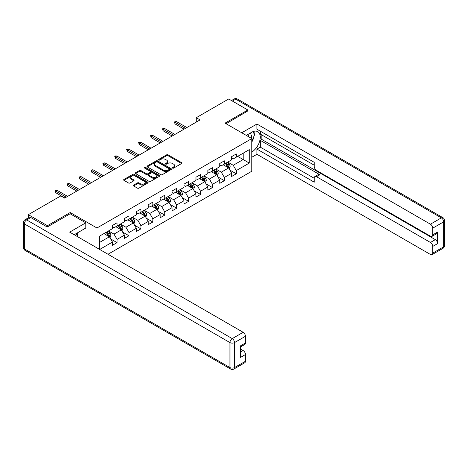 <?xml version="1.0" encoding="UTF-8"?>
<svg xmlns="http://www.w3.org/2000/svg" width="468" height="468" viewBox="0 0 468 468"><rect width="100%" height="100%" fill="white"/><g stroke="black" fill="none" stroke-linecap="round" stroke-linejoin="round"><path stroke-width="0.7" d="M172.569 168.117A0.743 0.427 0 0 0 173.622 168.117L181.59 163.513A1.059 0.614 0 0 0 181.906 163.08A1.059 0.614 0 0 0 181.59 162.648L168.088 154.849A1.059 0.614 0 0 0 166.59 154.849L158.617 159.453A0.743 0.427 0 0 0 158.4 159.758A0.743 0.427 0 0 0 158.617 160.062A0.743 0.427 0 0 0 159.67 160.062L160.699 159.465A3.393 1.96 0 0 1 165.502 159.465L166.626 160.114A3.393 1.96 0 0 1 167.62 161.501A3.393 1.96 0 0 1 166.626 162.887L165.596 163.484A0.743 0.427 0 0 0 165.374 163.788A0.743 0.427 0 0 0 165.596 164.087A0.743 0.427 0 0 0 166.643 164.087L167.679 163.496A3.393 1.96 0 0 1 172.476 163.496L173.605 164.145A3.393 1.96 0 0 1 174.599 165.532A3.393 1.96 0 0 1 173.605 166.912L172.569 167.509A0.743 0.427 0 0 0 172.353 167.813A0.743 0.427 0 0 0 172.569 168.117L172.569 167.509M133.655 185.082A1.059 0.614 0 0 0 133.345 185.515A1.059 0.614 0 0 0 133.655 185.954L137.44 188.136A1.059 0.614 0 0 0 138.943 188.136L147.794 183.029A1.059 0.614 0 0 0 148.104 182.596A1.059 0.614 0 0 0 147.794 182.163L134.293 174.365A1.059 0.614 0 0 0 132.789 174.365L123.938 179.478A1.059 0.614 0 0 0 123.628 179.911A1.059 0.614 0 0 0 123.938 180.344L128.513 182.982A1.059 0.614 0 0 0 130.016 182.982L133.801 180.794A1.059 0.614 0 0 0 134.111 180.361A1.059 0.614 0 0 0 133.801 179.928L131.531 178.618A2.837 1.638 0 0 1 130.701 177.46A2.837 1.638 0 0 1 132.456 175.95A2.837 1.638 0 0 1 135.55 176.301L144.436 181.438A2.837 1.638 0 0 1 145.267 182.596A2.837 1.638 0 0 1 143.518 184.105A2.837 1.638 0 0 1 140.423 183.754L138.943 182.9A1.059 0.614 0 0 0 137.44 182.9L133.655 185.082L133.655 185.954M70.206 213.817L70.206 212.542L47.432 225.687L28.326 214.66L28.326 217.842M70.206 212.542L96.958 227.986L251.807 138.581L251.807 171.235L108.003 254.264M247.835 111.179L247.835 109.986L225.055 123.137L251.807 138.581M247.835 109.986L228.729 98.959L196.244 117.714L196.244 122.125M28.326 214.66L60.805 195.905L64.631 198.11L200.064 119.919L196.244 117.714M160.776 174.669A1.059 0.614 0 0 0 162.273 174.669L171.124 169.556A1.059 0.614 0 0 0 171.44 169.124A1.059 0.614 0 0 0 171.124 168.691L157.622 160.893A1.059 0.614 0 0 0 156.125 160.893L147.268 166.005A1.059 0.614 0 0 0 146.958 166.438A1.059 0.614 0 0 0 147.268 166.871L160.776 174.669M144.981 168.275A0.743 0.427 0 0 1 145.729 168.381L145.729 167.497L159.459 175.424A1.059 0.614 0 0 1 159.769 175.857A1.059 0.614 0 0 1 159.459 176.29L150.608 181.403A1.059 0.614 0 0 1 149.111 181.403L135.603 173.605L135.603 172.739A1.059 0.614 0 0 0 135.293 173.172A1.059 0.614 0 0 0 135.603 173.605M135.603 172.739L139.394 170.551A1.059 0.614 0 0 1 140.891 170.551L146.367 173.716A1.059 0.614 0 0 0 147.87 173.716L150.386 172.265A1.059 0.614 0 0 0 150.696 171.832A1.059 0.614 0 0 0 150.386 171.399L144.682 168.106A0.743 0.427 0 0 1 144.466 167.801A0.743 0.427 0 0 1 144.922 167.409A0.743 0.427 0 0 1 145.729 167.497M96.958 247.888L96.958 227.986M110.676 238.949L117.058 242.635L117.058 239.411L124.4 235.176L124.4 238.399L128.987 235.749L128.987 232.532L136.323 228.296L136.323 231.514L140.909 228.87L140.909 225.646L148.245 221.411L148.245 224.628L152.831 221.984L152.831 218.761L160.167 214.525L160.167 217.749L164.754 215.099L164.754 211.881L172.089 207.64L172.089 210.863L176.676 208.213L176.676 204.996L184.012 200.76L184.012 203.978L188.598 201.334L188.598 198.11L195.94 193.875L195.94 197.098L200.52 194.448L200.52 191.225L207.862 186.989L207.862 190.213L212.449 187.563L212.449 184.345L219.784 180.11L219.784 183.327L224.371 180.683L224.371 177.46L231.707 173.224L231.707 176.442L236.293 173.798L236.293 170.574L249.286 163.075L249.286 149.661L243.173 153.188L243.173 159.541L249.286 163.075M117.058 242.635L112.472 245.285L112.472 242.061L99.672 249.45M99.479 249.345L99.479 236.147L112.472 228.647L112.472 225.424L117.058 222.78L117.058 225.997L124.4 221.762L124.4 218.538L128.987 215.894L128.987 219.118L136.323 214.876L136.323 211.659L140.909 209.009L140.909 212.232L148.245 207.997L148.245 204.773L152.831 202.123L152.831 205.347L160.167 201.111L160.167 197.888L164.754 195.244L164.754 198.461L172.089 194.226L172.089 191.008L176.676 188.358L176.676 191.582L184.012 187.346L184.012 184.123L188.598 181.473L188.598 184.696L195.94 180.461L195.94 177.237L200.52 174.593L200.52 177.811L207.862 173.575L207.862 170.352L212.449 167.708L212.449 170.931L219.784 166.69L219.784 163.472L224.371 160.822L224.371 164.046L231.707 159.81L231.707 156.587L236.293 153.937L236.293 157.16L249.286 149.661M115.836 226.705L121.341 229.882L114.005 234.117L108.5 230.94M112.472 226.881L114.005 227.764L117.058 225.997M114.005 234.117L117.058 239.411M121.341 229.882L124.4 235.176M127.758 219.82L133.263 222.996L125.927 227.237L120.422 224.055M124.4 219.995L125.927 220.878L128.987 219.118M125.927 227.237L128.987 232.532M133.263 222.996L136.323 228.296M139.686 212.94L145.185 216.117L137.849 220.352L132.345 217.175M136.323 213.115L137.849 213.999L140.909 212.232M137.849 220.352L140.909 225.646M145.185 216.117L148.245 221.411M151.609 206.055L157.108 209.231L149.772 213.466L144.273 210.29M148.245 206.23L149.772 207.113L152.831 205.347M149.772 213.466L152.831 218.761M157.108 209.231L160.167 214.525M163.531 199.169L169.036 202.346L161.694 206.581L156.195 203.404M160.167 199.345L161.694 200.228L164.754 198.461M161.694 206.581L164.754 211.881M169.036 202.346L172.089 207.64M175.453 192.284L180.958 195.46L173.622 199.701L168.117 196.525M172.089 192.465L173.622 193.343L176.676 191.582M173.622 199.701L176.676 204.996M180.958 195.46L184.012 200.76M187.375 185.404L192.88 188.581L185.544 192.816L180.04 189.639M184.012 185.58L185.544 186.463L188.598 184.696M185.544 192.816L188.598 198.11M192.88 188.581L195.94 193.875M199.298 178.519L204.803 181.695L197.467 185.931L191.962 182.754M195.94 178.694L197.467 179.577L200.52 177.811M197.467 185.931L200.52 191.225M204.803 181.695L207.862 186.989M211.226 171.633L216.725 174.81L209.389 179.045L203.884 175.869M207.862 171.809L209.389 172.692L212.449 170.931M209.389 179.045L212.449 184.345M216.725 174.81L219.784 180.11M223.148 164.748L228.647 167.93L221.311 172.166L215.806 168.989M219.784 164.929L221.311 165.812L224.371 164.046M221.311 172.166L224.371 177.46M228.647 167.93L231.707 173.224M237.668 156.365L243.173 159.541L233.234 165.28L227.735 162.103M231.707 158.044L233.234 158.927L236.293 157.16M233.234 165.28L236.293 170.574M47.432 225.687L47.432 226.881M99.479 242.5L109.418 236.767L103.914 233.59M109.418 236.767L112.472 242.061M229.911 170.112L236.293 173.798M217.989 176.998L224.371 180.683M206.066 183.877L212.449 187.563M194.144 190.763L200.52 194.448M182.216 197.648L188.598 201.334M170.293 204.534L176.676 208.213M158.371 211.413L164.754 215.099M146.449 218.299L152.831 221.984M134.527 225.184L140.909 228.87M122.604 232.064L128.987 235.749M172.867 168.223L173.605 167.796A3.393 1.96 0 0 0 174.599 166.409L174.599 165.532M167.62 161.501L167.62 162.384A3.393 1.96 0 0 1 166.626 163.771L165.888 164.192M181.578 163.525L168.088 155.733A1.059 0.614 0 0 0 166.59 155.733L158.915 160.167M171.124 168.691L171.124 169.556L157.622 161.776A1.059 0.614 0 0 0 156.125 161.776L147.285 166.877L147.268 166.005M169.252 169.428A0.743 0.427 0 0 0 169.469 169.124A0.743 0.427 0 0 0 169.252 168.819L157.4 161.975A0.743 0.427 0 0 0 156.347 161.975L155.259 162.607A3.393 1.96 0 0 0 154.264 163.993A3.393 1.96 0 0 0 155.259 165.379L163.361 170.054A3.393 1.96 0 0 0 168.164 170.054L169.252 169.428L169.252 170.311A0.743 0.427 0 0 0 169.469 170.007L169.469 169.124M154.264 163.993L154.264 164.876A3.393 1.96 0 0 0 155.259 166.257L155.259 165.379M169.252 170.311L168.164 170.937A3.393 1.96 0 0 1 163.361 170.937L155.259 166.257M135.621 173.616L139.394 171.434L139.394 170.551M150.696 171.832L150.696 172.715A1.059 0.614 0 0 1 150.386 173.148L147.87 174.599A1.059 0.614 0 0 1 146.367 174.599L140.891 171.434A1.059 0.614 0 0 0 139.394 171.434M145.729 168.381L159.448 176.301M152.053 176.998A2.837 1.638 0 0 0 155.148 177.349A2.837 1.638 0 0 0 156.897 175.839A2.837 1.638 0 0 0 156.066 174.681L152.937 172.873A1.059 0.614 0 0 0 151.433 172.873L148.918 174.324A1.059 0.614 0 0 0 148.608 174.757A1.059 0.614 0 0 0 148.918 175.19L152.053 176.998L152.053 177.881A2.837 1.638 0 0 0 155.148 178.232A2.837 1.638 0 0 0 156.897 176.723L156.897 175.839M148.608 174.757L148.608 175.635A1.059 0.614 0 0 0 148.918 176.067L148.918 175.19M152.053 177.881L148.918 176.067M145.267 182.596L145.267 183.479A2.837 1.638 0 0 1 143.518 184.989A2.837 1.638 0 0 1 140.423 184.638L138.943 183.778A1.059 0.614 0 0 0 137.44 183.778L133.667 185.96M130.701 177.46L130.701 178.343A2.837 1.638 0 0 0 131.531 179.501L131.531 178.618M133.801 179.928L133.801 180.794L131.531 179.501M147.783 183.035L134.293 175.248A1.059 0.614 0 0 0 132.789 175.248L123.95 180.35M229.256 168.971L230.162 166.684A2.866 1.656 -120 0 0 229.25 164.245L227.67 162.139M224.921 165.777L223.85 164.344M228.208 167.673L228.618 166.807A2.866 1.656 -120 0 0 227.799 165.081L226.219 162.975M225.5 163.391L227.249 165.725A1.457 0.842 60 0 1 227.518 166.169L228.618 166.807M225.301 163.507L226.881 165.614A2.866 1.656 60 0 1 227.7 167.333M185.468 128.343L175.055 122.335L175.055 123.926L174.371 121.937L175.055 122.335L176.43 121.54L186.843 127.553M175.055 123.926L184.088 129.139M174.371 121.937L176.43 121.54M251.111 138.183A7.026 4.054 120 0 0 250.076 133.187M248.871 136.89A4.809 2.779 120 0 0 247.882 134.468A4.809 2.779 120 0 0 247.864 134.462M252.755 131.719L254.633 134.392L251.807 141.675M76.003 233.684L77.928 236.416L77.77 236.808M246.267 135.387L251.655 132.274A12.162 7.02 120 0 1 257.733 131.672A12.162 7.02 120 0 1 259.629 141.318A12.162 7.02 120 0 1 251.807 152.041M251.807 157.248L256.932 154.294L256.932 149.087L314.25 182.181L314.25 178.033A3.241 1.872 -120 0 1 314.923 176.547A3.241 1.872 -120 0 1 316.543 176.711L430.425 242.459L435.322 239.634A3.241 1.872 60 0 1 437.615 243.606L437.615 232.046A3.241 1.872 60 0 1 436.942 233.526L432.052 236.352A3.241 1.872 -120 0 0 432.719 234.866L432.719 228.162A3.241 1.872 -120 0 0 430.425 224.19L441.359 217.877L235.755 99.175L232.432 101.1M261.823 134.965L261.823 139.464L260.29 140.347L260.29 147.145L256.932 149.087M260.29 131.169L260.29 134.082L314.25 165.233M432.052 236.352A3.241 1.872 -120 0 1 430.425 236.194L316.543 170.446A3.241 1.872 -120 0 1 314.25 166.473L314.25 162.326L256.932 129.226L256.932 124.02L430.425 224.19M241.757 132.777L256.932 124.02M256.932 154.294L430.425 254.463A3.241 1.872 -120 0 0 432.052 254.621A3.241 1.872 -120 0 0 432.719 253.135L432.719 246.431A3.241 1.872 -120 0 0 430.425 242.459M247.835 110.916L226.091 123.733M260.29 140.347L319.907 174.769L316.543 176.711M261.823 139.464L435.322 239.634M260.29 147.145L314.25 178.296M314.923 176.547L318.287 174.605A3.241 1.872 60 0 1 319.907 174.769M251.807 142.032A12.162 7.02 120 0 0 254.019 135.977M254.218 133.801A12.162 7.02 120 0 0 253.913 131.315M30.771 217.526L26.641 219.907A3.241 1.872 -120 0 0 25.02 219.749L29.151 217.368A3.241 1.872 60 0 1 30.771 217.526L47.204 227.015L70.13 213.777L85.802 222.821L85.802 228.027L74.944 234.292A12.162 7.02 120 0 0 74.213 234.755M85.802 222.821L69.673 232.134L243.173 332.303A3.241 1.872 60 0 1 245.466 336.27L245.466 342.98A3.241 1.872 60 0 1 244.793 344.466L240.575 346.899M77.472 235.767L77.472 232.836M240.575 352.071L243.173 350.567A3.241 1.872 60 0 1 245.466 354.539L245.466 361.249A3.241 1.872 60 0 1 244.793 362.735L233.865 369.041A3.241 1.872 -120 0 0 234.532 367.561L245.466 361.249M245.466 342.98L240.575 345.805L240.575 357.365L245.466 354.539M243.173 350.567L240.575 349.07M217.327 175.857L218.24 173.569A2.866 1.656 -120 0 0 217.327 171.13L215.748 169.024M212.999 172.657L211.928 171.229M216.286 174.558L216.696 173.686A2.866 1.656 -120 0 0 215.871 171.967L214.297 169.861M213.578 170.276L215.327 172.61A1.457 0.842 60 0 1 215.596 173.055L216.696 173.686M213.379 170.393L214.958 172.493A2.866 1.656 60 0 1 215.777 174.219M205.405 182.742L206.318 180.449A2.866 1.656 -120 0 0 205.405 178.01L203.826 175.904M201.076 179.542L200.006 178.115M204.358 181.438L204.768 180.572A2.866 1.656 -120 0 0 203.949 178.852L202.375 176.746M201.655 177.161L203.404 179.496A1.457 0.842 60 0 1 203.668 179.94L204.768 180.572M201.456 177.273L203.03 179.379A2.866 1.656 60 0 1 203.855 181.104M173.54 135.229L163.133 129.221L163.133 130.806L162.443 128.823L163.133 129.221L164.508 128.425L174.921 134.433M163.133 130.806L172.166 136.024M162.443 128.823L164.508 128.425M161.618 142.114L151.211 136.1L151.211 137.691L150.52 135.708L151.211 136.1L152.586 135.31L162.993 141.318M151.211 137.691L160.243 142.91M150.52 135.708L152.586 135.31M193.483 189.628L194.395 187.335A2.866 1.656 -120 0 0 193.477 184.895L191.903 182.789M189.154 186.428L188.077 184.995M192.436 188.323L192.845 187.457A2.866 1.656 -120 0 0 192.026 185.732L190.447 183.626M189.733 184.041L191.482 186.381A1.457 0.842 60 0 1 191.745 186.82L192.845 187.457M189.534 184.158L191.108 186.264A2.866 1.656 60 0 1 191.927 187.984M181.561 196.507L182.467 194.22A2.866 1.656 -120 0 0 181.555 191.781L179.981 189.675M177.226 193.313L176.155 191.88M180.513 195.209L180.923 194.343A2.866 1.656 -120 0 0 180.104 192.617L178.524 190.511M177.811 190.926L179.56 193.261A1.457 0.842 60 0 1 179.823 193.705L180.923 194.343M177.612 191.043L179.185 193.149A2.866 1.656 60 0 1 180.004 194.869M169.638 203.393L170.545 201.1A2.866 1.656 -120 0 0 169.632 198.666L168.053 196.56M165.303 200.193L164.233 198.765M168.591 202.088L169.001 201.222A2.866 1.656 -120 0 0 168.182 199.503L166.602 197.397M165.883 197.812L167.638 200.146A1.457 0.842 60 0 1 167.901 200.591L169.001 201.222M165.684 197.923L167.263 200.029A2.866 1.656 60 0 1 168.082 201.755M149.696 148.999L139.288 142.986L139.288 144.577L138.598 142.588L139.288 142.986L140.663 142.19L151.07 148.204M139.288 144.577L148.321 149.789M138.598 142.588L140.663 142.19M137.773 155.879L127.366 149.871L127.366 151.456L126.676 149.473L127.366 149.871L128.741 149.076L139.148 155.089M127.366 151.456L136.399 156.675M126.676 149.473L128.741 149.076M125.851 162.765L115.438 156.757L115.438 158.342L114.754 156.359L115.438 156.757L116.819 155.961L127.226 161.969M115.438 158.342L124.476 163.56M114.754 156.359L115.514 155.914L116.819 155.961M157.716 210.278L158.623 207.985A2.866 1.656 -120 0 0 157.71 205.546L156.131 203.44M153.381 207.078L152.311 205.645M156.669 208.974L157.078 208.108A2.866 1.656 -120 0 0 156.259 206.388L154.68 204.282M153.96 204.691L155.709 207.031A1.457 0.842 60 0 1 155.979 207.476L157.078 208.108M153.761 204.809L155.341 206.914A2.866 1.656 60 0 1 156.16 208.64M113.929 169.65L103.516 163.636L103.516 165.227L102.831 163.238L103.516 163.636L104.891 162.846L115.303 168.854M103.516 165.227L112.548 170.446M102.831 163.238L104.891 162.846M145.794 217.158L146.7 214.87A2.866 1.656 -120 0 0 145.788 212.431L144.208 210.325M141.459 213.964L140.388 212.53M144.747 215.859L145.156 214.993A2.866 1.656 -120 0 0 144.331 213.268L142.758 211.162M142.038 211.577L143.787 213.911A1.457 0.842 60 0 1 144.056 214.356L145.156 214.993M141.839 211.694L143.419 213.8A2.866 1.656 60 0 1 144.238 215.52M102.006 176.53L91.593 170.522L91.593 172.113L90.903 170.124L91.593 170.522L92.968 169.726L103.381 175.74M91.593 172.113L100.626 177.325M90.903 170.124L92.968 169.726M133.866 224.043L134.778 221.756A2.866 1.656 -120 0 0 133.866 219.316L132.286 217.21M129.537 220.843L128.466 219.416M132.818 222.745L133.228 221.879A2.866 1.656 -120 0 0 132.409 220.153L130.835 218.047M130.116 218.462L131.865 220.797A1.457 0.842 60 0 1 132.128 221.241L133.228 221.879M129.917 218.579L131.496 220.685A2.866 1.656 60 0 1 132.315 222.405M90.078 183.415L79.671 177.407L79.671 178.992L78.981 177.009L79.671 177.407L81.046 176.611L91.459 182.619M79.671 178.992L88.704 184.211M78.981 177.009L81.046 176.611M121.943 230.929L122.856 228.636A2.866 1.656 -120 0 0 121.937 226.196L120.364 224.09M117.614 227.729L116.538 226.301M120.896 229.624L121.306 228.758A2.866 1.656 -120 0 0 120.487 227.038L118.907 224.932M118.193 225.348L119.943 227.682A1.457 0.842 60 0 1 120.206 228.127L121.306 228.758M117.994 225.459L119.568 227.565A2.866 1.656 60 0 1 120.393 229.291M78.156 190.3L67.749 184.293L67.749 185.878L67.059 183.895L67.749 184.293L69.124 183.497L79.531 189.505M67.749 185.878L76.781 191.096M67.059 183.895L69.124 183.497M110.021 237.814L110.928 235.521A2.866 1.656 -120 0 0 110.015 233.082L108.441 230.976M105.686 234.614L104.616 233.181M108.974 236.51L109.383 235.644A2.866 1.656 -120 0 0 108.564 233.918L106.985 231.812M106.271 232.227L108.02 234.567A1.457 0.842 60 0 1 108.283 235.006L109.383 235.644M106.072 232.344L107.646 234.45A2.866 1.656 60 0 1 108.465 236.17M66.234 197.186L55.827 191.172L55.827 192.763L55.136 190.774L55.827 191.172L57.201 190.377L67.608 196.39M55.827 192.763L64.859 197.976M55.136 190.774L57.201 190.377M173.605 167.796L173.605 166.912M165.596 164.087L165.596 163.484M166.626 163.771L166.626 162.887M158.617 160.062L158.617 159.453M166.59 155.733L166.59 154.849M168.088 155.733L168.088 154.849M181.59 163.513L181.59 162.648M156.125 161.776L156.125 160.893M157.622 161.776L157.622 160.893M163.361 170.937L163.361 170.054M168.164 170.937L168.164 170.054M140.891 171.434L140.891 170.551M146.367 174.599L146.367 173.716M147.87 174.599L147.87 173.716M150.386 173.148L150.386 172.265M159.459 176.29L159.459 175.424M137.44 183.778L137.44 182.9M138.943 183.778L138.943 182.9M140.423 184.638L140.423 183.754M123.938 180.344L123.938 179.478M132.789 175.248L132.789 174.365M134.293 175.248L134.293 174.365M147.794 183.029L147.794 182.163M228.366 167.766L230.145 166.737M227.799 165.081L229.25 164.245M225.757 166.257L226.881 165.614M432.719 234.866L437.615 232.046M437.615 243.606L432.719 246.431M432.719 253.135L443.652 246.829L443.652 221.85L432.719 228.162M443.652 246.829A3.241 1.872 60 0 1 442.98 248.309A3.241 3.241 0 0 0 444.6 245.501A3.241 1.872 180 0 1 443.652 246.829M443.652 221.85A3.241 1.872 0 0 0 444.6 220.527A3.241 3.241 0 0 0 442.98 217.719A3.241 1.872 -60 0 0 441.359 217.877A3.241 1.872 60 0 1 443.652 221.85M231.484 100.55L234.135 99.017A3.241 1.872 60 0 1 235.755 99.175A3.241 1.872 -60 0 1 237.381 99.017L442.98 217.719M25.02 219.749A3.241 3.241 0 0 0 23.4 222.557A3.241 1.872 180 0 0 24.348 223.879A3.241 1.872 -60 0 1 26.641 219.907L232.245 338.61A3.241 1.872 -60 0 0 229.952 342.582L24.348 223.879L24.348 248.859L229.952 367.561L229.952 342.582A3.241 1.872 -0 0 0 234.532 342.582L234.532 367.561A3.241 1.872 180 0 1 229.952 367.561A3.241 1.872 -60 0 0 230.619 369.041A3.241 3.241 0 0 0 233.865 369.041M245.466 336.27L234.532 342.582A3.241 1.872 -120 0 0 232.245 338.61L243.173 332.303M25.02 250.339A3.241 1.872 -60 0 1 24.348 248.859A3.241 1.872 -0 0 1 23.4 247.531A3.241 3.241 0 0 0 25.02 250.339L230.619 369.041M216.444 174.646L218.223 173.622M215.871 171.967L217.327 171.13M213.835 173.142L214.958 172.493M204.522 181.531L206.3 180.508M203.949 178.852L205.405 178.01M201.913 180.028L203.03 179.379M192.6 188.417L194.372 187.387M192.026 185.732L193.477 184.895M189.99 186.907L191.108 186.264M180.671 195.302L182.45 194.273M180.104 192.617L181.555 191.781M178.068 193.793L179.185 193.149M168.749 202.182L170.528 201.158M168.182 199.503L169.632 198.666M166.146 200.678L167.263 200.029M156.827 209.067L158.605 208.044M156.259 206.388L157.71 205.546M154.218 207.564L155.341 206.914M144.904 215.953L146.683 214.923M144.331 213.268L145.788 212.431M142.295 214.443L143.419 213.8M132.982 222.832L134.761 221.809M132.409 220.153L133.866 219.316M130.373 221.329L131.496 220.685M121.06 229.718L122.832 228.694M120.487 227.038L121.937 226.196M118.451 228.214L119.568 227.565M109.138 236.603L110.91 235.579M108.564 233.918L110.015 233.082M106.528 235.1L107.646 234.45M432.052 254.621L442.98 248.309M444.6 245.501L444.6 220.527M237.381 99.017A3.241 3.241 0 0 0 234.135 99.017M23.4 222.557L23.4 247.531"/></g></svg>
